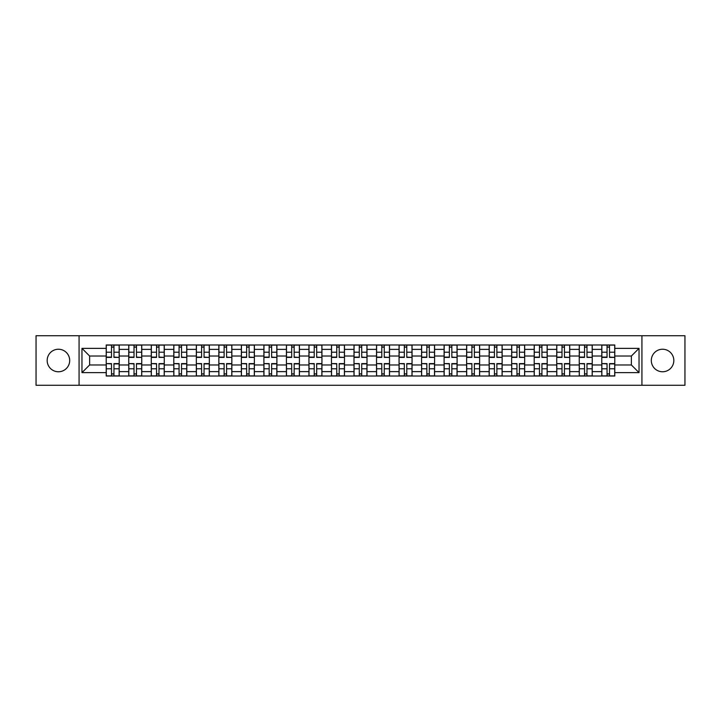 <?xml version="1.0" encoding="UTF-8"?>
<svg xmlns="http://www.w3.org/2000/svg" width="721" height="721" viewBox="0 0 721 721"><rect width="100%" height="100%" fill="white"/><g stroke="black" fill="none" stroke-linecap="round" stroke-linejoin="round"><path stroke-width="1.08" d="M662.572 349.234A11.266 11.266 0 0 0 651.306 360.5A11.266 11.266 0 0 0 662.572 371.766A11.266 11.266 0 0 0 673.829 360.5A11.266 11.266 0 0 0 662.572 349.234M58.428 349.234A11.266 11.266 0 0 0 47.171 360.5A11.266 11.266 0 0 0 58.428 371.766A11.266 11.266 0 0 0 69.694 360.5A11.266 11.266 0 0 0 58.428 349.234M641.924 385.266L684.95 385.266L684.95 335.734L36.05 335.734L36.05 385.266L641.924 385.266L641.924 335.734M128.753 376.02L128.753 349.379L119.217 349.379L119.217 376.02M119.217 349.379L119.217 344.98M128.753 349.379L128.753 344.98M141.749 344.98L141.749 376.02M151.275 376.02L151.275 344.98M164.271 344.98L164.271 376.02M173.797 376.02L173.797 344.98M186.793 344.98L186.793 376.02M196.328 376.02L196.328 344.98M209.324 344.98L209.324 376.02M218.851 376.02L218.851 344.98M231.847 344.98L231.847 376.02M241.373 376.02L241.373 344.98M254.369 344.98L254.369 376.02M263.904 376.02L263.904 344.98M276.9 344.98L276.9 376.02M286.426 376.02L286.426 344.98M299.422 344.98L299.422 376.02M308.949 376.02L308.949 344.98M321.945 344.98L321.945 376.02M331.48 376.02L331.48 344.98M344.476 344.98L344.476 376.02M354.002 376.02L354.002 344.98M366.998 344.98L366.998 376.02M376.524 376.02L376.524 344.98M389.52 344.98L389.52 376.02M399.055 376.02L399.055 344.98M412.051 344.98L412.051 376.02M421.578 376.02L421.578 344.98M434.574 344.98L434.574 376.02M444.1 376.02L444.1 344.98M457.096 344.98L457.096 376.02M466.631 376.02L466.631 344.98M479.627 344.98L479.627 376.02M489.153 376.02L489.153 344.98M502.149 344.98L502.149 376.02M511.676 376.02L511.676 344.98M524.672 344.98L524.672 376.02M534.207 376.02L534.207 344.98M547.203 344.98L547.203 376.02M556.729 376.02L556.729 344.98M569.725 344.98L569.725 376.02M579.251 376.02L579.251 344.98M592.247 344.98L592.247 376.02M601.783 376.02L601.783 344.98M601.783 364.979L592.247 364.979M579.251 364.979L569.725 364.979M556.729 364.979L547.203 364.979M534.207 364.979L524.672 364.979M511.676 364.979L502.149 364.979M489.153 364.979L479.627 364.979M466.631 364.979L457.096 364.979M444.1 364.979L434.574 364.979M421.578 364.979L412.051 364.979M399.055 364.979L389.52 364.979M376.524 364.979L366.998 364.979M354.002 364.979L344.476 364.979M331.48 364.979L321.945 364.979M308.949 364.979L299.422 364.979M286.426 364.979L276.9 364.979M263.904 364.979L254.369 364.979M241.373 364.979L231.847 364.979M218.851 364.979L209.324 364.979M196.328 364.979L186.793 364.979M173.797 364.979L164.271 364.979M151.275 364.979L141.749 364.979M128.753 364.979L119.217 364.979M601.783 356.021L592.247 356.021M579.251 356.021L569.725 356.021M556.729 356.021L547.203 356.021M534.207 356.021L524.672 356.021M511.676 356.021L502.149 356.021M489.153 356.021L479.627 356.021M466.631 356.021L457.096 356.021M444.1 356.021L434.574 356.021M421.578 356.021L412.051 356.021M399.055 356.021L389.52 356.021M376.524 356.021L366.998 356.021M354.002 356.021L344.476 356.021M331.48 356.021L321.945 356.021M308.949 356.021L299.422 356.021M286.426 356.021L276.9 356.021M263.904 356.021L254.369 356.021M241.373 356.021L231.847 356.021M218.851 356.021L209.324 356.021M196.328 356.021L186.793 356.021M173.797 356.021L164.271 356.021M151.275 356.021L141.749 356.021M128.753 356.021L119.217 356.021M89.62 364.979L106.221 364.979L106.221 356.021L89.62 356.021L89.62 364.979L81.969 372.631L81.969 348.369L106.221 348.369L106.221 356.021M614.779 356.021L614.779 364.979L631.38 364.979L631.38 356.021L614.779 356.021L614.779 344.98L106.221 344.98L106.221 348.369M614.779 348.369L639.031 348.369L639.031 372.631L614.779 372.631L614.779 364.979M106.221 364.979L106.221 376.02L614.779 376.02L614.779 372.631M106.221 372.631L81.969 372.631M79.076 385.266L79.076 335.734M113.954 373.857L111.494 373.857M111.494 347.143L113.954 347.143M136.476 373.857L134.016 373.857M134.016 347.143L136.476 347.143M158.999 373.857L156.547 373.857M156.547 347.143L158.999 347.143M181.53 373.857L179.069 373.857M179.069 347.143L181.53 347.143M204.052 373.857L201.592 373.857M201.592 347.143L204.052 347.143M226.574 373.857L224.123 373.857M224.123 347.143L226.574 347.143M249.105 373.857L246.645 373.857M246.645 347.143L249.105 347.143M271.628 373.857L269.167 373.857M269.167 347.143L271.628 347.143M294.15 373.857L291.699 373.857M291.699 347.143L294.15 347.143M316.681 373.857L314.221 373.857M314.221 347.143L316.681 347.143M339.203 373.857L336.743 373.857M336.743 347.143L339.203 347.143M361.726 373.857L359.274 373.857M359.274 347.143L361.726 347.143M384.257 373.857L381.797 373.857M381.797 347.143L384.257 347.143M406.779 373.857L404.319 373.857M404.319 347.143L406.779 347.143M429.301 373.857L426.85 373.857M426.85 347.143L429.301 347.143M451.833 373.857L449.372 373.857M449.372 347.143L451.833 347.143M474.355 373.857L471.894 373.857M471.894 347.143L474.355 347.143M496.877 373.857L494.426 373.857M494.426 347.143L496.877 347.143M519.408 373.857L516.948 373.857M516.948 347.143L519.408 347.143M541.931 373.857L539.47 373.857M539.47 347.143L541.931 347.143M564.453 373.857L562.001 373.857M562.001 347.143L564.453 347.143M586.984 373.857L584.524 373.857M584.524 347.143L586.984 347.143M609.506 373.857L607.046 373.857M607.046 347.143L609.506 347.143M81.969 348.369L89.62 356.021M631.38 364.979L639.031 372.631M631.38 356.021L639.031 348.369M113.954 357.093L119.145 357.4L113.954 357.4L113.954 345.125L119.145 345.125L116.261 345.125M119.145 357.093L119.145 345.125M111.494 346.999L113.954 346.999M109.186 345.125L106.293 345.125L106.293 357.4L111.494 357.4L111.494 345.125L109.403 345.125M106.293 345.125L116.045 345.125M111.494 363.907L106.293 363.6L111.494 363.6L111.494 375.875L106.293 375.875L109.186 375.875M106.293 363.907L106.293 375.875M113.954 374.001L111.494 374.001M116.261 375.875L119.145 375.875L119.145 363.6L113.954 363.6L113.954 375.875L116.045 375.875M119.145 375.875L109.403 375.875M136.476 357.093L141.676 357.4L136.476 357.4L136.476 345.125L141.676 345.125L138.783 345.125M141.676 357.093L141.676 345.125M134.016 346.999L136.476 346.999M131.709 345.125L128.825 345.125L128.825 357.4L134.016 357.4L134.016 345.125L131.925 345.125M128.825 345.125L138.567 345.125M158.999 357.093L164.199 357.4L158.999 357.4L158.999 345.125L164.199 345.125L161.315 345.125M164.199 357.093L164.199 345.125M156.547 346.999L158.999 346.999M154.231 345.125L151.347 345.125L151.347 357.4L156.547 357.4L156.547 345.125L154.456 345.125M151.347 345.125L161.089 345.125M134.016 363.907L128.825 363.6L134.016 363.6L134.016 375.875L128.825 375.875L131.709 375.875M128.825 363.907L128.825 375.875M136.476 374.001L134.016 374.001M138.783 375.875L141.676 375.875L141.676 363.6L136.476 363.6L136.476 375.875L138.567 375.875M141.676 375.875L131.925 375.875M156.547 363.907L151.347 363.6L156.547 363.6L156.547 375.875L151.347 375.875L154.231 375.875M151.347 363.907L151.347 375.875M158.999 374.001L156.547 374.001M161.315 375.875L164.199 375.875L164.199 363.6L158.999 363.6L158.999 375.875L161.089 375.875M164.199 375.875L154.456 375.875M181.53 357.093L186.721 357.4L181.53 357.4L181.53 345.125L186.721 345.125L183.837 345.125M186.721 357.093L186.721 345.125M179.069 346.999L181.53 346.999M176.762 345.125L173.869 345.125L173.869 357.4L179.069 357.4L179.069 345.125L176.978 345.125M173.869 345.125L183.621 345.125M204.052 357.093L209.252 357.4L204.052 357.4L204.052 345.125L209.252 345.125L206.359 345.125M209.252 357.093L209.252 345.125M201.592 346.999L204.052 346.999M199.284 345.125L196.4 345.125L196.4 357.4L201.592 357.4L201.592 345.125L199.501 345.125M196.4 345.125L206.143 345.125M226.574 357.093L231.774 357.4L226.574 357.4L226.574 345.125L231.774 345.125L228.89 345.125M231.774 357.093L231.774 345.125M224.123 346.999L226.574 346.999M221.807 345.125L218.923 345.125L218.923 357.4L224.123 357.4L224.123 345.125L222.032 345.125M218.923 345.125L228.665 345.125M179.069 363.907L173.869 363.6L179.069 363.6L179.069 375.875L173.869 375.875L176.762 375.875M173.869 363.907L173.869 375.875M181.53 374.001L179.069 374.001M183.837 375.875L186.721 375.875L186.721 363.6L181.53 363.6L181.53 375.875L183.621 375.875M186.721 375.875L176.978 375.875M201.592 363.907L196.4 363.6L201.592 363.6L201.592 375.875L196.4 375.875L199.284 375.875M196.4 363.907L196.4 375.875M204.052 374.001L201.592 374.001M206.359 375.875L209.252 375.875L209.252 363.6L204.052 363.6L204.052 375.875L206.143 375.875M209.252 375.875L199.501 375.875M224.123 363.907L218.923 363.6L224.123 363.6L224.123 375.875L218.923 375.875L221.807 375.875M218.923 363.907L218.923 375.875M226.574 374.001L224.123 374.001M228.89 375.875L231.774 375.875L231.774 363.6L226.574 363.6L226.574 375.875L228.665 375.875M231.774 375.875L222.032 375.875M249.105 357.093L254.297 357.4L249.105 357.4L249.105 345.125L254.297 345.125L251.413 345.125M254.297 357.093L254.297 345.125M246.645 346.999L249.105 346.999M244.338 345.125L241.445 345.125L241.445 357.4L246.645 357.4L246.645 345.125L244.554 345.125M241.445 345.125L251.196 345.125M246.645 363.907L241.445 363.6L246.645 363.6L246.645 375.875L241.445 375.875L244.338 375.875M241.445 363.907L241.445 375.875M249.105 374.001L246.645 374.001M251.413 375.875L254.297 375.875L254.297 363.6L249.105 363.6L249.105 375.875L251.196 375.875M254.297 375.875L244.554 375.875M271.628 357.093L276.828 357.4L271.628 357.4L271.628 345.125L276.828 345.125L273.935 345.125M276.828 357.093L276.828 345.125M269.167 346.999L271.628 346.999M266.86 345.125L263.976 345.125L263.976 357.4L269.167 357.4L269.167 345.125L267.076 345.125M263.976 345.125L273.719 345.125M269.167 363.907L263.976 363.6L269.167 363.6L269.167 375.875L263.976 375.875L266.86 375.875M263.976 363.907L263.976 375.875M271.628 374.001L269.167 374.001M273.935 375.875L276.828 375.875L276.828 363.6L271.628 363.6L271.628 375.875L273.719 375.875M276.828 375.875L267.076 375.875M294.15 357.093L299.35 357.4L294.15 357.4L294.15 345.125L299.35 345.125L296.466 345.125M299.35 357.093L299.35 345.125M291.699 346.999L294.15 346.999M289.382 345.125L286.498 345.125L286.498 357.4L291.699 357.4L291.699 345.125L289.608 345.125M286.498 345.125L296.241 345.125M291.699 363.907L286.498 363.6L291.699 363.6L291.699 375.875L286.498 375.875L289.382 375.875M286.498 363.907L286.498 375.875M294.15 374.001L291.699 374.001M296.466 375.875L299.35 375.875L299.35 363.6L294.15 363.6L294.15 375.875L296.241 375.875M299.35 375.875L289.608 375.875M316.681 357.093L321.872 357.4L316.681 357.4L316.681 345.125L321.872 345.125L318.988 345.125M321.872 357.093L321.872 345.125M314.221 346.999L316.681 346.999M311.914 345.125L309.021 345.125L309.021 357.4L314.221 357.4L314.221 345.125L312.13 345.125M309.021 345.125L318.772 345.125M314.221 363.907L309.021 363.6L314.221 363.6L314.221 375.875L309.021 375.875L311.914 375.875M309.021 363.907L309.021 375.875M316.681 374.001L314.221 374.001M318.988 375.875L321.872 375.875L321.872 363.6L316.681 363.6L316.681 375.875L318.772 375.875M321.872 375.875L312.13 375.875M339.203 357.093L344.404 357.4L339.203 357.4L339.203 345.125L344.404 345.125L341.511 345.125M344.404 357.093L344.404 345.125M336.743 346.999L339.203 346.999M334.436 345.125L331.552 345.125L331.552 357.4L336.743 357.4L336.743 345.125L334.652 345.125M331.552 345.125L341.294 345.125M336.743 363.907L331.552 363.6L336.743 363.6L336.743 375.875L331.552 375.875L334.436 375.875M331.552 363.907L331.552 375.875M339.203 374.001L336.743 374.001M341.511 375.875L344.404 375.875L344.404 363.6L339.203 363.6L339.203 375.875L341.294 375.875M344.404 375.875L334.652 375.875M361.726 357.093L366.926 357.4L361.726 357.4L361.726 345.125L366.926 345.125L364.042 345.125M366.926 357.093L366.926 345.125M359.274 346.999L361.726 346.999M356.958 345.125L354.074 345.125L354.074 357.4L359.274 357.4L359.274 345.125L357.183 345.125M354.074 345.125L363.817 345.125M359.274 363.907L354.074 363.6L359.274 363.6L359.274 375.875L354.074 375.875L356.958 375.875M354.074 363.907L354.074 375.875M361.726 374.001L359.274 374.001M364.042 375.875L366.926 375.875L366.926 363.6L361.726 363.6L361.726 375.875L363.817 375.875M366.926 375.875L357.183 375.875M384.257 357.093L389.448 357.4L384.257 357.4L384.257 345.125L389.448 345.125L386.564 345.125M389.448 357.093L389.448 345.125M381.797 346.999L384.257 346.999M379.489 345.125L376.596 345.125L376.596 357.4L381.797 357.4L381.797 345.125L379.706 345.125M376.596 345.125L386.348 345.125M381.797 363.907L376.596 363.6L381.797 363.6L381.797 375.875L376.596 375.875L379.489 375.875M376.596 363.907L376.596 375.875M384.257 374.001L381.797 374.001M386.564 375.875L389.448 375.875L389.448 363.6L384.257 363.6L384.257 375.875L386.348 375.875M389.448 375.875L379.706 375.875M406.779 357.093L411.979 357.4L406.779 357.4L406.779 345.125L411.979 345.125L409.086 345.125M411.979 357.093L411.979 345.125M404.319 346.999L406.779 346.999M402.012 345.125L399.128 345.125L399.128 357.4L404.319 357.4L404.319 345.125L402.228 345.125M399.128 345.125L408.87 345.125M404.319 363.907L399.128 363.6L404.319 363.6L404.319 375.875L399.128 375.875L402.012 375.875M399.128 363.907L399.128 375.875M406.779 374.001L404.319 374.001M409.086 375.875L411.979 375.875L411.979 363.6L406.779 363.6L406.779 375.875L408.87 375.875M411.979 375.875L402.228 375.875M429.301 357.093L434.502 357.4L429.301 357.4L429.301 345.125L434.502 345.125L431.618 345.125M434.502 357.093L434.502 345.125M426.85 346.999L429.301 346.999M424.534 345.125L421.65 345.125L421.65 357.4L426.85 357.4L426.85 345.125L424.759 345.125M421.65 345.125L431.392 345.125M426.85 363.907L421.65 363.6L426.85 363.6L426.85 375.875L421.65 375.875L424.534 375.875M421.65 363.907L421.65 375.875M429.301 374.001L426.85 374.001M431.618 375.875L434.502 375.875L434.502 363.6L429.301 363.6L429.301 375.875L431.392 375.875M434.502 375.875L424.759 375.875M451.833 357.093L457.024 357.4L451.833 357.4L451.833 345.125L457.024 345.125L454.14 345.125M457.024 357.093L457.024 345.125M449.372 346.999L451.833 346.999M447.065 345.125L444.172 345.125L444.172 357.4L449.372 357.4L449.372 345.125L447.281 345.125M444.172 345.125L453.924 345.125M449.372 363.907L444.172 363.6L449.372 363.6L449.372 375.875L444.172 375.875L447.065 375.875M444.172 363.907L444.172 375.875M451.833 374.001L449.372 374.001M454.14 375.875L457.024 375.875L457.024 363.6L451.833 363.6L451.833 375.875L453.924 375.875M457.024 375.875L447.281 375.875M474.355 357.093L479.555 357.4L474.355 357.4L474.355 345.125L479.555 345.125L476.662 345.125M479.555 357.093L479.555 345.125M471.894 346.999L474.355 346.999M469.587 345.125L466.703 345.125L466.703 357.4L471.894 357.4L471.894 345.125L469.804 345.125M466.703 345.125L476.446 345.125M471.894 363.907L466.703 363.6L471.894 363.6L471.894 375.875L466.703 375.875L469.587 375.875M466.703 363.907L466.703 375.875M474.355 374.001L471.894 374.001M476.662 375.875L479.555 375.875L479.555 363.6L474.355 363.6L474.355 375.875L476.446 375.875M479.555 375.875L469.804 375.875M496.877 357.093L502.077 357.4L496.877 357.4L496.877 345.125L502.077 345.125L499.193 345.125M502.077 357.093L502.077 345.125M494.426 346.999L496.877 346.999M492.11 345.125L489.226 345.125L489.226 357.4L494.426 357.4L494.426 345.125L492.335 345.125M489.226 345.125L498.968 345.125M494.426 363.907L489.226 363.6L494.426 363.6L494.426 375.875L489.226 375.875L492.11 375.875M489.226 363.907L489.226 375.875M496.877 374.001L494.426 374.001M499.193 375.875L502.077 375.875L502.077 363.6L496.877 363.6L496.877 375.875L498.968 375.875M502.077 375.875L492.335 375.875M519.408 357.093L524.6 357.4L519.408 357.4L519.408 345.125L524.6 345.125L521.716 345.125M524.6 357.093L524.6 345.125M516.948 346.999L519.408 346.999M514.641 345.125L511.748 345.125L511.748 357.4L516.948 357.4L516.948 345.125L514.857 345.125M511.748 345.125L521.499 345.125M516.948 363.907L511.748 363.6L516.948 363.6L516.948 375.875L511.748 375.875L514.641 375.875M511.748 363.907L511.748 375.875M519.408 374.001L516.948 374.001M521.716 375.875L524.6 375.875L524.6 363.6L519.408 363.6L519.408 375.875L521.499 375.875M524.6 375.875L514.857 375.875M541.931 357.093L547.131 357.4L541.931 357.4L541.931 345.125L547.131 345.125L544.238 345.125M547.131 357.093L547.131 345.125M539.47 346.999L541.931 346.999M537.163 345.125L534.279 345.125L534.279 357.4L539.47 357.4L539.47 345.125L537.379 345.125M534.279 345.125L544.022 345.125M539.47 363.907L534.279 363.6L539.47 363.6L539.47 375.875L534.279 375.875L537.163 375.875M534.279 363.907L534.279 375.875M541.931 374.001L539.47 374.001M544.238 375.875L547.131 375.875L547.131 363.6L541.931 363.6L541.931 375.875L544.022 375.875M547.131 375.875L537.379 375.875M564.453 357.093L569.653 357.4L564.453 357.4L564.453 345.125L569.653 345.125L566.769 345.125M569.653 357.093L569.653 345.125M562.001 346.999L564.453 346.999M559.685 345.125L556.801 345.125L556.801 357.4L562.001 357.4L562.001 345.125L559.911 345.125M556.801 345.125L566.544 345.125M562.001 363.907L556.801 363.6L562.001 363.6L562.001 375.875L556.801 375.875L559.685 375.875M556.801 363.907L556.801 375.875M564.453 374.001L562.001 374.001M566.769 375.875L569.653 375.875L569.653 363.6L564.453 363.6L564.453 375.875L566.544 375.875M569.653 375.875L559.911 375.875M586.984 357.093L592.175 357.4L586.984 357.4L586.984 345.125L592.175 345.125L589.291 345.125M592.175 357.093L592.175 345.125M584.524 346.999L586.984 346.999M582.217 345.125L579.323 345.125L579.323 357.4L584.524 357.4L584.524 345.125L582.433 345.125M579.323 345.125L589.075 345.125M584.524 363.907L579.323 363.6L584.524 363.6L584.524 375.875L579.323 375.875L582.217 375.875M579.323 363.907L579.323 375.875M586.984 374.001L584.524 374.001M589.291 375.875L592.175 375.875L592.175 363.6L586.984 363.6L586.984 375.875L589.075 375.875M592.175 375.875L582.433 375.875M609.506 357.093L614.707 357.4L609.506 357.4L609.506 345.125L614.707 345.125L611.814 345.125M614.707 357.093L614.707 345.125M607.046 346.999L609.506 346.999M604.739 345.125L601.855 345.125L601.855 357.4L607.046 357.4L607.046 345.125L604.955 345.125M601.855 345.125L611.597 345.125M607.046 363.907L601.855 363.6L607.046 363.6L607.046 375.875L601.855 375.875L604.739 375.875M601.855 363.907L601.855 375.875M609.506 374.001L607.046 374.001M611.814 375.875L614.707 375.875L614.707 363.6L609.506 363.6L609.506 375.875L611.597 375.875M614.707 375.875L604.955 375.875M579.251 349.379L569.725 349.379M556.729 349.379L547.203 349.379M534.207 349.379L524.672 349.379M511.676 349.379L502.149 349.379M489.153 349.379L479.627 349.379M466.631 349.379L457.096 349.379M444.1 349.379L434.574 349.379M421.578 349.379L412.051 349.379M399.055 349.379L389.52 349.379M376.524 349.379L366.998 349.379M354.002 349.379L344.476 349.379M331.48 349.379L321.945 349.379M308.949 349.379L299.422 349.379M286.426 349.379L276.9 349.379M263.904 349.379L254.369 349.379M241.373 349.379L231.847 349.379M218.851 349.379L209.324 349.379M196.328 349.379L186.793 349.379M173.797 349.379L164.271 349.379M151.275 349.379L141.749 349.379M601.783 349.379L592.247 349.379M579.251 371.621L569.725 371.621M556.729 371.621L547.203 371.621M534.207 371.621L524.672 371.621M511.676 371.621L502.149 371.621M489.153 371.621L479.627 371.621M466.631 371.621L457.096 371.621M444.1 371.621L434.574 371.621M421.578 371.621L412.051 371.621M399.055 371.621L389.52 371.621M376.524 371.621L366.998 371.621M354.002 371.621L344.476 371.621M331.48 371.621L321.945 371.621M308.949 371.621L299.422 371.621M286.426 371.621L276.9 371.621M263.904 371.621L254.369 371.621M241.373 371.621L231.847 371.621M218.851 371.621L209.324 371.621M196.328 371.621L186.793 371.621M173.797 371.621L164.271 371.621M151.275 371.621L141.749 371.621M128.753 371.621L119.217 371.621M601.783 371.621L592.247 371.621M113.954 352.218L119.145 352.218M106.293 357.093L111.494 357.093M106.293 352.218L111.494 352.218M111.494 368.782L106.293 368.782M119.145 363.907L113.954 363.907M119.145 368.782L113.954 368.782M136.476 352.218L141.676 352.218M128.825 357.093L134.016 357.093M128.825 352.218L134.016 352.218M158.999 352.218L164.199 352.218M151.347 357.093L156.547 357.093M151.347 352.218L156.547 352.218M134.016 368.782L128.825 368.782M141.676 363.907L136.476 363.907M141.676 368.782L136.476 368.782M156.547 368.782L151.347 368.782M164.199 363.907L158.999 363.907M164.199 368.782L158.999 368.782M181.53 352.218L186.721 352.218M173.869 357.093L179.069 357.093M173.869 352.218L179.069 352.218M204.052 352.218L209.252 352.218M196.4 357.093L201.592 357.093M196.4 352.218L201.592 352.218M226.574 352.218L231.774 352.218M218.923 357.093L224.123 357.093M218.923 352.218L224.123 352.218M179.069 368.782L173.869 368.782M186.721 363.907L181.53 363.907M186.721 368.782L181.53 368.782M201.592 368.782L196.4 368.782M209.252 363.907L204.052 363.907M209.252 368.782L204.052 368.782M224.123 368.782L218.923 368.782M231.774 363.907L226.574 363.907M231.774 368.782L226.574 368.782M249.105 352.218L254.297 352.218M241.445 357.093L246.645 357.093M241.445 352.218L246.645 352.218M246.645 368.782L241.445 368.782M254.297 363.907L249.105 363.907M254.297 368.782L249.105 368.782M271.628 352.218L276.828 352.218M263.976 357.093L269.167 357.093M263.976 352.218L269.167 352.218M269.167 368.782L263.976 368.782M276.828 363.907L271.628 363.907M276.828 368.782L271.628 368.782M294.15 352.218L299.35 352.218M286.498 357.093L291.699 357.093M286.498 352.218L291.699 352.218M291.699 368.782L286.498 368.782M299.35 363.907L294.15 363.907M299.35 368.782L294.15 368.782M316.681 352.218L321.872 352.218M309.021 357.093L314.221 357.093M309.021 352.218L314.221 352.218M314.221 368.782L309.021 368.782M321.872 363.907L316.681 363.907M321.872 368.782L316.681 368.782M339.203 352.218L344.404 352.218M331.552 357.093L336.743 357.093M331.552 352.218L336.743 352.218M336.743 368.782L331.552 368.782M344.404 363.907L339.203 363.907M344.404 368.782L339.203 368.782M361.726 352.218L366.926 352.218M354.074 357.093L359.274 357.093M354.074 352.218L359.274 352.218M359.274 368.782L354.074 368.782M366.926 363.907L361.726 363.907M366.926 368.782L361.726 368.782M384.257 352.218L389.448 352.218M376.596 357.093L381.797 357.093M376.596 352.218L381.797 352.218M381.797 368.782L376.596 368.782M389.448 363.907L384.257 363.907M389.448 368.782L384.257 368.782M406.779 352.218L411.979 352.218M399.128 357.093L404.319 357.093M399.128 352.218L404.319 352.218M404.319 368.782L399.128 368.782M411.979 363.907L406.779 363.907M411.979 368.782L406.779 368.782M429.301 352.218L434.502 352.218M421.65 357.093L426.85 357.093M421.65 352.218L426.85 352.218M426.85 368.782L421.65 368.782M434.502 363.907L429.301 363.907M434.502 368.782L429.301 368.782M451.833 352.218L457.024 352.218M444.172 357.093L449.372 357.093M444.172 352.218L449.372 352.218M449.372 368.782L444.172 368.782M457.024 363.907L451.833 363.907M457.024 368.782L451.833 368.782M474.355 352.218L479.555 352.218M466.703 357.093L471.894 357.093M466.703 352.218L471.894 352.218M471.894 368.782L466.703 368.782M479.555 363.907L474.355 363.907M479.555 368.782L474.355 368.782M496.877 352.218L502.077 352.218M489.226 357.093L494.426 357.093M489.226 352.218L494.426 352.218M494.426 368.782L489.226 368.782M502.077 363.907L496.877 363.907M502.077 368.782L496.877 368.782M519.408 352.218L524.6 352.218M511.748 357.093L516.948 357.093M511.748 352.218L516.948 352.218M516.948 368.782L511.748 368.782M524.6 363.907L519.408 363.907M524.6 368.782L519.408 368.782M541.931 352.218L547.131 352.218M534.279 357.093L539.47 357.093M534.279 352.218L539.47 352.218M539.47 368.782L534.279 368.782M547.131 363.907L541.931 363.907M547.131 368.782L541.931 368.782M564.453 352.218L569.653 352.218M556.801 357.093L562.001 357.093M556.801 352.218L562.001 352.218M562.001 368.782L556.801 368.782M569.653 363.907L564.453 363.907M569.653 368.782L564.453 368.782M586.984 352.218L592.175 352.218M579.323 357.093L584.524 357.093M579.323 352.218L584.524 352.218M584.524 368.782L579.323 368.782M592.175 363.907L586.984 363.907M592.175 368.782L586.984 368.782M609.506 352.218L614.707 352.218M601.855 357.093L607.046 357.093M601.855 352.218L607.046 352.218M607.046 368.782L601.855 368.782M614.707 363.907L609.506 363.907M614.707 368.782L609.506 368.782"/></g></svg>

